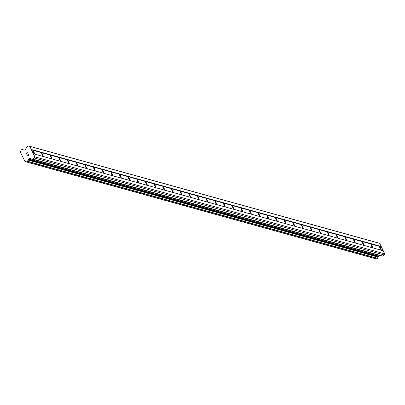 <?xml version="1.0" encoding="UTF-8"?>
<svg xmlns="http://www.w3.org/2000/svg" width="405" height="405" viewBox="0 0 405 405"><rect width="100%" height="100%" fill="white"/><g stroke="black" fill="none" stroke-linecap="round" stroke-linejoin="round"><path stroke-width="0.61" d="M32.997 150.67A1.686 0.294 -117.2 0 1 34.04 152.159A1.686 0.294 -117.2 0 1 34.486 153.672A1.686 0.294 -117.2 0 1 34.435 153.672A1.686 0.294 -117.2 0 1 33.397 152.184A1.686 0.294 -117.2 0 1 32.947 150.67A1.686 0.294 -117.2 0 1 32.997 150.67M41.664 153.07A1.686 0.294 -117.2 0 1 42.707 154.558A1.686 0.294 -117.2 0 1 43.158 156.077A1.686 0.294 -117.2 0 1 43.102 156.077A1.686 0.294 -117.2 0 1 42.064 154.589A1.686 0.294 -117.2 0 1 41.614 153.075A1.686 0.294 -117.2 0 1 41.664 153.07M50.331 155.474A1.686 0.294 -117.2 0 1 51.374 156.963A1.686 0.294 -117.2 0 1 51.825 158.477A1.686 0.294 -117.2 0 1 51.769 158.482A1.686 0.294 -117.2 0 1 50.731 156.993A1.686 0.294 -117.2 0 1 50.281 155.48A1.686 0.294 -117.2 0 1 50.331 155.474M58.998 157.879A1.686 0.294 -117.2 0 1 60.041 159.368A1.686 0.294 -117.2 0 1 60.492 160.881A1.686 0.294 -117.2 0 1 60.441 160.881A1.686 0.294 -117.2 0 1 59.398 159.393A1.686 0.294 -117.2 0 1 58.948 157.879A1.686 0.294 -117.2 0 1 58.998 157.879M67.665 160.279A1.686 0.294 -117.2 0 1 68.708 161.767A1.686 0.294 -117.2 0 1 69.159 163.286A1.686 0.294 -117.2 0 1 69.108 163.286A1.686 0.294 -117.2 0 1 68.065 161.798A1.686 0.294 -117.2 0 1 67.615 160.284A1.686 0.294 -117.2 0 1 67.665 160.279M76.332 162.683A1.686 0.294 -117.2 0 1 77.375 164.172A1.686 0.294 -117.2 0 1 77.826 165.685A1.686 0.294 -117.2 0 1 77.775 165.691A1.686 0.294 -117.2 0 1 76.732 164.202A1.686 0.294 -117.2 0 1 76.282 162.683A1.686 0.294 -117.2 0 1 76.332 162.683M84.999 165.088A1.686 0.294 -117.2 0 1 86.042 166.577A1.686 0.294 -117.2 0 1 86.493 168.09A1.686 0.294 -117.2 0 1 86.442 168.09A1.686 0.294 -117.2 0 1 85.399 166.602A1.686 0.294 -117.2 0 1 84.949 165.088A1.686 0.294 -117.2 0 1 84.999 165.088M93.666 167.488A1.686 0.294 -117.2 0 1 94.709 168.976A1.686 0.294 -117.2 0 1 95.16 170.49A1.686 0.294 -117.2 0 1 95.109 170.495A1.686 0.294 -117.2 0 1 94.066 169.006A1.686 0.294 -117.2 0 1 93.616 167.493A1.686 0.294 -117.2 0 1 93.666 167.488M102.333 169.892A1.686 0.294 -117.2 0 1 103.376 171.381A1.686 0.294 -117.2 0 1 103.827 172.894A1.686 0.294 -117.2 0 1 103.776 172.9A1.686 0.294 -117.2 0 1 102.733 171.411A1.686 0.294 -117.2 0 1 102.283 169.892A1.686 0.294 -117.2 0 1 102.333 169.892M111 172.297A1.686 0.294 -117.2 0 1 112.043 173.785A1.686 0.294 -117.2 0 1 112.494 175.299A1.686 0.294 -117.2 0 1 112.443 175.299A1.686 0.294 -117.2 0 1 111.4 173.811A1.686 0.294 -117.2 0 1 110.95 172.297A1.686 0.294 -117.2 0 1 111 172.297M119.667 174.697A1.686 0.294 -117.2 0 1 120.71 176.185A1.686 0.294 -117.2 0 1 121.161 177.699A1.686 0.294 -117.2 0 1 121.11 177.704A1.686 0.294 -117.2 0 1 120.067 176.215A1.686 0.294 -117.2 0 1 119.617 174.702A1.686 0.294 -117.2 0 1 119.667 174.697M128.334 177.101A1.686 0.294 -117.2 0 1 129.377 178.59A1.686 0.294 -117.2 0 1 129.828 180.103A1.686 0.294 -117.2 0 1 129.777 180.103A1.686 0.294 -117.2 0 1 128.734 178.62A1.686 0.294 -117.2 0 1 128.284 177.101A1.686 0.294 -117.2 0 1 128.334 177.101M137.001 179.501A1.686 0.294 -117.2 0 1 138.044 180.989A1.686 0.294 -117.2 0 1 138.495 182.508A1.686 0.294 -117.2 0 1 138.444 182.508A1.686 0.294 -117.2 0 1 137.401 181.02A1.686 0.294 -117.2 0 1 136.951 179.506A1.686 0.294 -117.2 0 1 137.001 179.501M145.668 181.906A1.686 0.294 -117.2 0 1 146.711 183.394A1.686 0.294 -117.2 0 1 147.162 184.908A1.686 0.294 -117.2 0 1 147.111 184.913A1.686 0.294 -117.2 0 1 146.068 183.424A1.686 0.294 -117.2 0 1 145.618 181.911A1.686 0.294 -117.2 0 1 145.668 181.906M154.335 184.31A1.686 0.294 -117.2 0 1 155.378 185.799A1.686 0.294 -117.2 0 1 155.829 187.312A1.686 0.294 -117.2 0 1 155.778 187.312A1.686 0.294 -117.2 0 1 154.735 185.824A1.686 0.294 -117.2 0 1 154.285 184.31A1.686 0.294 -117.2 0 1 154.335 184.31M163.002 186.71A1.686 0.294 -117.2 0 1 164.045 188.198A1.686 0.294 -117.2 0 1 164.496 189.717A1.686 0.294 -117.2 0 1 164.445 189.717A1.686 0.294 -117.2 0 1 163.402 188.229A1.686 0.294 -117.2 0 1 162.952 186.715A1.686 0.294 -117.2 0 1 163.002 186.71M171.669 189.115A1.686 0.294 -117.2 0 1 172.712 190.603A1.686 0.294 -117.2 0 1 173.163 192.117A1.686 0.294 -117.2 0 1 173.112 192.122A1.686 0.294 -117.2 0 1 172.069 190.633A1.686 0.294 -117.2 0 1 171.619 189.115A1.686 0.294 -117.2 0 1 171.669 189.115M180.336 191.519A1.686 0.294 -117.2 0 1 181.379 193.008A1.686 0.294 -117.2 0 1 181.83 194.522A1.686 0.294 -117.2 0 1 181.779 194.522A1.686 0.294 -117.2 0 1 180.736 193.033A1.686 0.294 -117.2 0 1 180.286 191.519A1.686 0.294 -117.2 0 1 180.336 191.519M189.008 193.919A1.686 0.294 -117.2 0 1 190.046 195.407A1.686 0.294 -117.2 0 1 190.497 196.926A1.686 0.294 -117.2 0 1 190.446 196.926A1.686 0.294 -117.2 0 1 189.403 195.438A1.686 0.294 -117.2 0 1 188.953 193.924A1.686 0.294 -117.2 0 1 189.008 193.919M197.675 196.324A1.686 0.294 -117.2 0 1 198.713 197.812A1.686 0.294 -117.2 0 1 199.164 199.326A1.686 0.294 -117.2 0 1 199.113 199.331A1.686 0.294 -117.2 0 1 198.07 197.843A1.686 0.294 -117.2 0 1 197.625 196.324A1.686 0.294 -117.2 0 1 197.675 196.324M206.342 198.728A1.686 0.294 -117.2 0 1 207.38 200.217A1.686 0.294 -117.2 0 1 207.831 201.731A1.686 0.294 -117.2 0 1 207.78 201.731A1.686 0.294 -117.2 0 1 206.737 200.242A1.686 0.294 -117.2 0 1 206.292 198.728A1.686 0.294 -117.2 0 1 206.342 198.728M215.009 201.128A1.686 0.294 -117.2 0 1 216.047 202.616A1.686 0.294 -117.2 0 1 216.498 204.13A1.686 0.294 -117.2 0 1 216.447 204.135A1.686 0.294 -117.2 0 1 215.404 202.647A1.686 0.294 -117.2 0 1 214.959 201.133A1.686 0.294 -117.2 0 1 215.009 201.128M223.676 203.533A1.686 0.294 -117.2 0 1 224.714 205.021A1.686 0.294 -117.2 0 1 225.165 206.535A1.686 0.294 -117.2 0 1 225.114 206.54A1.686 0.294 -117.2 0 1 224.071 205.052A1.686 0.294 -117.2 0 1 223.626 203.533A1.686 0.294 -117.2 0 1 223.676 203.533M232.343 205.937A1.686 0.294 -117.2 0 1 233.381 207.421A1.686 0.294 -117.2 0 1 233.832 208.94A1.686 0.294 -117.2 0 1 233.781 208.94A1.686 0.294 -117.2 0 1 232.743 207.451A1.686 0.294 -117.2 0 1 232.293 205.937A1.686 0.294 -117.2 0 1 232.343 205.937M241.01 208.337A1.686 0.294 -117.2 0 1 242.048 209.825A1.686 0.294 -117.2 0 1 242.499 211.339A1.686 0.294 -117.2 0 1 242.448 211.344A1.686 0.294 -117.2 0 1 241.41 209.856A1.686 0.294 -117.2 0 1 240.96 208.342A1.686 0.294 -117.2 0 1 241.01 208.337M249.677 210.742A1.686 0.294 -117.2 0 1 250.715 212.23A1.686 0.294 -117.2 0 1 251.166 213.744A1.686 0.294 -117.2 0 1 251.115 213.744A1.686 0.294 -117.2 0 1 250.077 212.255A1.686 0.294 -117.2 0 1 249.627 210.742A1.686 0.294 -117.2 0 1 249.677 210.742M258.344 213.141A1.686 0.294 -117.2 0 1 259.382 214.63A1.686 0.294 -117.2 0 1 259.833 216.148A1.686 0.294 -117.2 0 1 259.782 216.148A1.686 0.294 -117.2 0 1 258.744 214.66A1.686 0.294 -117.2 0 1 258.294 213.146A1.686 0.294 -117.2 0 1 258.344 213.141M267.011 215.546A1.686 0.294 -117.2 0 1 268.049 217.034A1.686 0.294 -117.2 0 1 268.5 218.548A1.686 0.294 -117.2 0 1 268.449 218.553A1.686 0.294 -117.2 0 1 267.411 217.065A1.686 0.294 -117.2 0 1 266.961 215.551A1.686 0.294 -117.2 0 1 267.011 215.546M275.678 217.951A1.686 0.294 -117.2 0 1 276.716 219.439A1.686 0.294 -117.2 0 1 277.167 220.953A1.686 0.294 -117.2 0 1 277.116 220.953A1.686 0.294 -117.2 0 1 276.078 219.464A1.686 0.294 -117.2 0 1 275.628 217.951A1.686 0.294 -117.2 0 1 275.678 217.951M284.345 220.35A1.686 0.294 -117.2 0 1 285.383 221.839A1.686 0.294 -117.2 0 1 285.834 223.357A1.686 0.294 -117.2 0 1 285.783 223.357A1.686 0.294 -117.2 0 1 284.745 221.869A1.686 0.294 -117.2 0 1 284.295 220.355A1.686 0.294 -117.2 0 1 284.345 220.35M293.012 222.755A1.686 0.294 -117.2 0 1 294.05 224.243A1.686 0.294 -117.2 0 1 294.501 225.757A1.686 0.294 -117.2 0 1 294.45 225.762A1.686 0.294 -117.2 0 1 293.412 224.274A1.686 0.294 -117.2 0 1 292.962 222.755A1.686 0.294 -117.2 0 1 293.012 222.755M301.679 225.16A1.686 0.294 -117.2 0 1 302.722 226.648A1.686 0.294 -117.2 0 1 303.168 228.162A1.686 0.294 -117.2 0 1 303.117 228.162A1.686 0.294 -117.2 0 1 302.079 226.673A1.686 0.294 -117.2 0 1 301.629 225.16A1.686 0.294 -117.2 0 1 301.679 225.16M310.346 227.559A1.686 0.294 -117.2 0 1 311.389 229.048A1.686 0.294 -117.2 0 1 311.835 230.561A1.686 0.294 -117.2 0 1 311.784 230.566A1.686 0.294 -117.2 0 1 310.746 229.078A1.686 0.294 -117.2 0 1 310.296 227.564A1.686 0.294 -117.2 0 1 310.346 227.559M319.013 229.964A1.686 0.294 -117.2 0 1 320.056 231.452A1.686 0.294 -117.2 0 1 320.502 232.966A1.686 0.294 -117.2 0 1 320.451 232.971A1.686 0.294 -117.2 0 1 319.413 231.483A1.686 0.294 -117.2 0 1 318.963 229.964A1.686 0.294 -117.2 0 1 319.013 229.964M327.68 232.369A1.686 0.294 -117.2 0 1 328.723 233.857A1.686 0.294 -117.2 0 1 329.174 235.371A1.686 0.294 -117.2 0 1 329.118 235.371A1.686 0.294 -117.2 0 1 328.08 233.882A1.686 0.294 -117.2 0 1 327.63 232.369A1.686 0.294 -117.2 0 1 327.68 232.369M336.347 234.768A1.686 0.294 -117.2 0 1 337.39 236.257A1.686 0.294 -117.2 0 1 337.841 237.77A1.686 0.294 -117.2 0 1 337.785 237.775A1.686 0.294 -117.2 0 1 336.747 236.287A1.686 0.294 -117.2 0 1 336.297 234.773A1.686 0.294 -117.2 0 1 336.347 234.768M345.014 237.173A1.686 0.294 -117.2 0 1 346.057 238.661A1.686 0.294 -117.2 0 1 346.508 240.175A1.686 0.294 -117.2 0 1 346.457 240.175A1.686 0.294 -117.2 0 1 345.414 238.692A1.686 0.294 -117.2 0 1 344.964 237.173A1.686 0.294 -117.2 0 1 345.014 237.173M353.681 239.573A1.686 0.294 -117.2 0 1 354.724 241.061A1.686 0.294 -117.2 0 1 355.175 242.58A1.686 0.294 -117.2 0 1 355.124 242.58A1.686 0.294 -117.2 0 1 354.081 241.091A1.686 0.294 -117.2 0 1 353.631 239.578A1.686 0.294 -117.2 0 1 353.681 239.573M362.348 241.977A1.686 0.294 -117.2 0 1 363.391 243.466A1.686 0.294 -117.2 0 1 363.842 244.979A1.686 0.294 -117.2 0 1 363.791 244.984A1.686 0.294 -117.2 0 1 362.748 243.496A1.686 0.294 -117.2 0 1 362.298 241.982A1.686 0.294 -117.2 0 1 362.348 241.977M371.015 244.382A1.686 0.294 -117.2 0 1 372.058 245.87A1.686 0.294 -117.2 0 1 372.509 247.384A1.686 0.294 -117.2 0 1 372.458 247.384A1.686 0.294 -117.2 0 1 371.415 245.896A1.686 0.294 -117.2 0 1 370.965 244.382A1.686 0.294 -117.2 0 1 371.015 244.382M379.682 246.782A1.686 0.294 -117.2 0 1 380.725 248.27A1.686 0.294 -117.2 0 1 381.176 249.789A1.686 0.294 -117.2 0 1 381.125 249.789A1.686 0.294 -117.2 0 1 380.082 248.3A1.686 0.294 -117.2 0 1 379.632 246.787A1.686 0.294 -117.2 0 1 379.682 246.782M28.664 145.992L378.599 243.01L379.728 243.385L384.75 253.869L384.355 255.028L382.426 256.026L32.486 159.008A0.724 0.704 105.5 0 1 31.949 159.049L30.304 158.492A0.724 0.704 -74.5 0 0 29.767 158.532L28.73 159.069A0.724 0.704 -74.5 0 0 28.37 159.484L28.163 160.112A1.154 1.124 -74.5 0 0 27.753 161.317L26.543 161.954A1.154 1.124 -74.5 0 0 25.307 161.585L24.933 161.489L20.25 151.713L20.402 151.348A1.154 1.124 -74.5 0 0 20.868 150.108L22.088 149.496A1.154 1.124 -74.5 0 0 23.262 149.885L23.87 150.093A0.724 0.704 -74.5 0 0 24.406 150.052L25.444 149.516A0.724 0.704 -74.5 0 0 25.804 149.101L26.371 147.405A0.724 0.704 105.5 0 1 26.73 146.985L28.664 145.992L29.793 146.372L34.815 156.856L34.42 158.016L32.486 159.008M32.025 159.069L381.885 256.066A0.724 0.704 -74.5 0 0 382.426 256.026M379.834 255.499A0.724 0.704 -74.5 0 0 379.703 255.55L378.665 256.081A0.724 0.704 -74.5 0 0 378.305 256.502L378.133 257.023L28.198 160.01M26.674 161.99L376.539 259.008L377.688 258.329A1.154 1.124 -74.5 0 1 378.098 257.129L378.133 257.023M27.256 155.849L28.021 155.459L27.256 155.849L26.781 154.857L27.256 155.849M28.021 155.459L27.758 154.918L28.021 155.459M27.884 154.852L28.148 155.393L27.889 154.852M28.148 155.393L28.907 155.004L28.148 155.393M28.907 155.004L28.431 154.006L28.907 155.004M26.654 154.923L27.196 156.047L26.654 154.923M28.558 153.946L29.094 155.064L27.191 156.047M27.899 152.564L25.996 153.541L26.411 153.708L25.996 153.541L27.899 152.564L26.305 153.546L26.593 153.849M25.221 161.59L26.543 161.954L25.232 161.59M384.75 253.869L34.815 156.856M383.267 250.776L33.331 153.763M384.355 255.028L34.42 158.016M378.098 257.129L28.163 160.112M376.645 258.992L26.71 161.98M26.512 161.919L25.307 161.585M24.113 150.128L23.363 149.921M379.728 243.385L29.793 146.372M381.206 246.478L31.271 149.465M381.105 246.807L31.165 149.789M382.953 250.67L33.018 153.652M379.703 255.55L29.767 158.532M378.665 256.081L28.73 159.069M378.305 256.502L28.37 159.484M377.688 258.329L27.753 161.317M377.612 258.496L27.677 161.479M24.275 150.103L22.088 149.496M381.925 256.076L31.985 159.059M376.539 259.008L26.603 161.99M24.325 150.088L22.017 149.45"/></g></svg>

